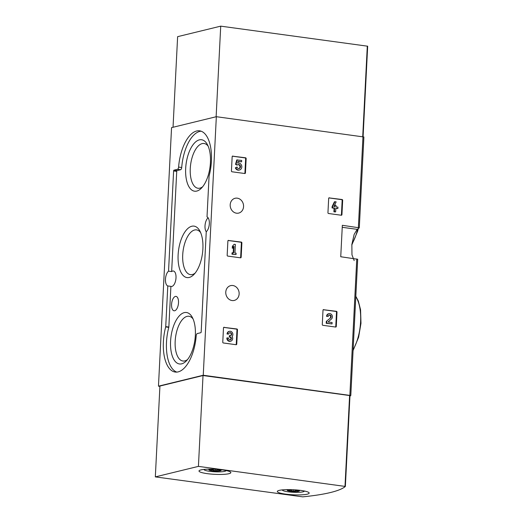 <?xml version="1.0" encoding="UTF-8"?>
<svg xmlns="http://www.w3.org/2000/svg" width="523" height="523" viewBox="0 0 523 523"><rect width="100%" height="100%" fill="white"/><g stroke="black" fill="none" stroke-linecap="round" stroke-linejoin="round"><path stroke-width="0.78" d="M349.946 396.212A139.968 22.254 -177.1 0 0 350.776 395.525L203.244 375.246L158.462 386.17L159.907 386.366M158.462 386.17L171.557 127.625L216.339 116.701L363.871 136.98M354.163 260.598L351.966 254.825L351.868 244.437L354.163 234.382L357.183 229.342A139.968 22.254 -177.1 0 0 359.268 227.825L342.336 225.302L340.741 256.747L357.68 259.264M329.327 197.779A0.706 0.615 -103.7 0 0 328.673 198.394L327.947 212.724A0.706 0.615 -103.7 0 0 328.529 213.502L341.277 215.241A0.706 0.615 -103.7 0 0 341.937 214.626L342.663 200.302A0.706 0.615 -103.7 0 0 342.075 199.518L328.941 197.877M323.665 309.583A0.706 0.615 -103.7 0 0 323.005 310.198L322.279 324.522A0.706 0.615 -103.7 0 0 322.868 325.306L335.616 327.045A0.706 0.615 -103.7 0 0 336.276 326.43L337.002 312.1A0.706 0.615 -103.7 0 0 336.413 311.322L323.273 309.681M228.551 240.364A0.706 0.615 -103.7 0 0 227.891 240.979L227.165 255.302A0.706 0.615 -103.7 0 0 227.753 256.087L240.502 257.819A0.706 0.615 -103.7 0 0 241.155 257.205L241.881 242.881A0.706 0.615 -103.7 0 0 241.299 242.097L228.159 240.456M224.145 327.254A0.706 0.615 -103.7 0 0 223.491 327.869L222.765 342.192A0.706 0.615 -103.7 0 0 223.347 342.977L236.095 344.709A0.706 0.615 -103.7 0 0 236.756 344.095L237.481 329.771A0.706 0.615 -103.7 0 0 236.893 328.987L223.759 327.352M232.82 156.057A0.706 0.615 -103.7 0 0 232.16 156.671L231.434 170.995A0.706 0.615 -103.7 0 0 232.022 171.779L244.771 173.512A0.706 0.615 -103.7 0 0 245.431 172.897L246.156 158.574A0.706 0.615 -103.7 0 0 245.568 157.789L232.428 156.148M237.259 198.171A7.616 6.636 -103.7 0 1 243.535 205.349A7.616 6.636 -103.7 0 1 238.684 213.083A7.616 6.636 -103.7 0 1 230.434 207.258A7.616 6.636 -103.7 0 1 235.075 198.282A7.616 6.636 -103.7 0 1 237.259 198.171M232.833 285.519A7.616 6.636 -103.7 0 1 239.109 292.69A7.616 6.636 -103.7 0 1 234.258 300.431A7.616 6.636 -103.7 0 1 226.008 294.599A7.616 6.636 -103.7 0 1 230.65 285.63A7.616 6.636 -103.7 0 1 232.833 285.519M203.244 375.246L216.339 116.701M165.732 326.62L167.791 285.95A7.793 3.622 -82.3 0 1 165.464 279.217A7.793 3.622 -82.3 0 1 168.543 271.162L173.616 170.943A0.706 0.327 97.7 0 1 173.989 170.165L177.487 169.308A2.125 0.987 97.7 0 0 178.598 167.092A34.551 16.043 97.7 0 1 199.603 130.822A34.551 16.043 97.7 0 1 209.115 175.944A0.706 0.327 97.7 0 0 209.069 176.251L207.01 216.921A7.793 3.622 -82.3 0 1 209.337 223.654A7.793 3.622 -82.3 0 1 206.258 231.709L201.178 331.922A0.706 0.327 97.7 0 1 200.806 332.706L197.315 333.556A2.125 0.987 97.7 0 0 196.203 335.779A34.551 16.043 97.7 0 1 175.198 372.049A34.551 16.043 97.7 0 1 165.686 326.927A0.706 0.327 97.7 0 0 165.732 326.62L168.844 327.045L170.903 286.375L167.791 285.95M168.543 271.162L171.649 271.581A7.793 3.622 97.7 0 1 173.342 271.006A7.793 3.622 97.7 0 1 175.878 279.217A7.793 3.622 97.7 0 1 171.243 286.454A7.793 3.622 97.7 0 1 170.903 286.375M206.252 231.774A7.793 3.622 97.7 0 1 205.134 224.537A7.793 3.622 97.7 0 1 208.121 217.81M201.133 131.195A34.551 16.043 97.7 0 0 181.71 167.51A2.125 0.987 97.7 0 1 180.592 169.733L177.487 169.308M171.649 271.581L176.728 171.367A0.706 0.327 97.7 0 1 177.101 170.59L180.592 169.733M168.844 327.045A0.706 0.327 97.7 0 1 168.792 327.352L165.686 326.927M176.774 372.101A34.551 16.043 97.7 0 1 168.792 327.352M171.57 304.445A7.263 3.373 -82.3 0 0 174.12 310.799A7.263 3.373 -82.3 0 0 178.382 304.053A7.263 3.373 -82.3 0 0 176.074 296.41A7.263 3.373 -82.3 0 0 171.57 304.445M185.672 168.498A25.973 12.062 -82.3 0 0 201.342 188.241A25.973 12.062 -82.3 0 0 207.304 144.413A25.973 12.062 -82.3 0 0 194.203 143.315A25.973 12.062 -82.3 0 0 185.672 168.498M170.576 341.264A25.973 12.062 -82.3 0 0 186.247 361.007A25.973 12.062 -82.3 0 0 192.209 317.18A25.973 12.062 -82.3 0 0 179.108 316.075A25.973 12.062 -82.3 0 0 170.576 341.264M178.121 254.878A25.973 12.062 -82.3 0 0 193.798 274.621A25.973 12.062 -82.3 0 0 199.76 230.8A25.973 12.062 -82.3 0 0 186.652 229.695A25.973 12.062 -82.3 0 0 178.121 254.878M200.616 232.558A22.581 10.486 -82.3 0 0 196.7 229.917A22.581 10.486 -82.3 0 0 182.717 254.891A22.581 10.486 -82.3 0 0 190.614 274.653A22.581 10.486 -82.3 0 0 195.099 273.156M193.072 318.938A22.581 10.486 -82.3 0 0 189.149 316.297A22.581 10.486 -82.3 0 0 175.172 341.271A22.581 10.486 -82.3 0 0 183.07 361.04A22.581 10.486 -82.3 0 0 187.548 359.536M208.167 146.179A22.581 10.486 -82.3 0 0 204.245 143.531A22.581 10.486 -82.3 0 0 190.267 168.504A22.581 10.486 -82.3 0 0 198.158 188.273A22.581 10.486 -82.3 0 0 202.643 186.77M244.699 173.505A0.706 0.615 76.3 0 0 244.921 173.021L245.647 158.698A0.706 0.615 76.3 0 0 245.058 157.913L232.382 156.187M239.541 169.975A3.537 3.079 -103.7 0 0 241.698 165.811A3.537 3.079 -103.7 0 0 237.867 163.104A3.537 3.079 -103.7 0 0 237.658 163.163L238.161 161.352L241.619 161.823L241.691 160.43L236.756 159.946L235.513 164.412L237.514 164.974A2.02 1.759 -103.7 0 1 240.417 166.124A2.02 1.759 -103.7 0 1 237.011 167.007L235.35 167.857A3.537 3.079 76.3 0 0 239.037 170.099L239.541 169.975A3.537 3.079 -103.7 0 1 235.86 167.733L235.35 167.857M241.619 161.823L238.109 161.535M237.011 167.007L235.86 167.733M238.926 168.543A2.02 1.759 76.3 0 0 237.978 164.66M237.259 159.829L236.017 164.287L237.167 164.928L236.658 165.052M237.167 164.928L237.514 164.974M236.017 164.287L235.513 164.412M236.03 344.703A0.706 0.615 76.3 0 0 236.246 344.219L236.971 329.895A0.706 0.615 76.3 0 0 236.389 329.111L223.707 327.385M227.348 337.878L226.845 337.995A3.027 2.641 76.3 0 0 230.218 341.303L230.728 341.179A3.027 2.641 -103.7 0 1 227.348 337.878L228.59 338.041A1.615 1.406 -103.7 0 0 231.199 339.198L230.689 339.322A1.412 1.229 76.3 0 0 229.721 337.087L230.225 336.962A1.412 1.229 -103.7 0 1 231.199 339.198M229.492 331.307L228.982 331.432A3.027 2.641 76.3 0 0 227.047 334.014L227.551 333.89A3.027 2.641 -103.7 0 1 229.492 331.307A3.027 2.641 -103.7 0 1 232.506 332.903A3.027 2.641 -103.7 0 1 232.088 336.511A3.027 2.641 -103.7 0 1 230.728 341.179M230.133 339.839A1.615 1.406 76.3 0 0 230.689 339.322M227.551 333.89L228.793 334.06A1.615 1.406 -103.7 0 1 231.48 333.622A1.412 1.229 -103.7 0 1 230.297 335.57L229.368 335.635L229.303 337.028M229.878 335.511L229.806 336.904M230.44 335.576A1.412 1.229 76.3 0 0 229.577 332.772M228.793 334.06L227.047 334.014M240.43 257.806A0.706 0.615 76.3 0 0 240.652 257.329L241.378 243.005A0.706 0.615 76.3 0 0 240.789 242.221L228.113 240.495M234.141 244.287L232.382 246.248L232.284 248.242L234.043 246.281L233.709 252.851L232.049 252.818L231.977 254.211L236.03 254.57L236.102 253.178L234.951 253.021L235.383 244.457L234.141 244.287L232.382 246.248M232.558 252.694L232.487 254.093L231.977 254.211M232.487 254.093L236.03 254.57M233.5 247.072L233.212 252.786M232.892 246.124L232.787 248.118M335.544 327.032A0.706 0.615 76.3 0 0 335.766 326.555L336.492 312.224A0.706 0.615 76.3 0 0 335.903 311.447L323.227 309.721M328.091 321.978L331.451 318.997A3.027 2.641 -103.7 0 0 332.079 315.343A3.027 2.641 -103.7 0 0 329.006 313.643L328.503 313.767A3.027 2.641 76.3 0 0 326.561 316.35L328.307 316.389A1.615 1.406 -103.7 0 1 330.981 315.925A1.615 1.406 -103.7 0 1 330.647 317.873L326.306 321.39L326.208 323.319L332.033 323.914L332.105 322.521L328.091 321.978M326.816 321.266L326.718 323.194L326.208 323.319M326.718 323.194L332.033 323.914M330.647 317.873L326.306 321.39M330.137 317.997A1.615 1.406 76.3 0 0 329.098 315.101M328.307 316.389L326.561 316.35M327.071 316.225A3.027 2.641 -103.7 0 1 329.006 313.643M341.212 215.228A0.706 0.615 76.3 0 0 341.427 214.75L342.153 200.42A0.706 0.615 76.3 0 0 341.571 199.642L328.889 197.916M337.878 208.527L337.95 207.134L335.91 206.86L335.988 205.362L334.746 205.193L334.668 206.69L333.87 206.578L336.165 201.878L334.923 201.708L334.413 201.832L332.125 206.533L332.053 207.932L334.092 208.206L333.909 211.789L335.151 211.959L335.661 211.835L335.838 208.252L337.878 208.527L335.831 208.442M334.21 205.885L334.171 206.618M334.923 201.708L332.635 206.408L332.563 207.808L334.602 208.082L334.419 211.665L333.909 211.789M334.419 211.665L335.661 211.835M334.602 208.082L334.092 208.206M332.563 207.808L332.053 207.932M332.635 206.408L332.125 206.533M367.676 46.207L363.093 136.66L367.676 46.207L220.719 26.15L177.624 36.662L173.035 127.266M216.13 116.753L220.719 26.15M345.363 486.449A139.968 22.254 2.9 0 1 302.732 496.85L155.324 476.891L198.42 466.379L345.363 486.449M198.42 466.379L203.022 375.534L159.927 386.046L155.324 476.891M203.022 375.534L349.979 395.591L345.363 486.416L349.979 395.591M300.843 490.424A15.945 2.537 2.9 0 1 309.165 493.084A15.945 2.537 2.9 0 1 293.109 494.81A15.945 2.537 2.9 0 1 277.314 491.47A15.945 2.537 2.9 0 1 300.843 490.424M222.53 469.948A15.945 2.537 2.9 0 1 230.852 472.609A15.945 2.537 2.9 0 1 214.803 474.335A15.945 2.537 2.9 0 1 199.001 470.994A15.945 2.537 2.9 0 1 222.53 469.948M219.379 469.582A6.139 0.974 2.9 0 1 220.242 469.804A6.139 0.974 2.9 0 1 221.072 470.203A6.139 0.974 2.9 0 1 220.405 470.785C218.725 469.811 216.98 469.896 215.175 471.04C213.436 469.739 211.645 469.497 209.788 470.308A6.139 0.974 2.9 0 1 208.978 469.589A6.139 0.974 2.9 0 1 209.631 469.321A6.139 0.974 2.9 0 1 210.723 469.144M220.405 470.785A6.139 0.974 2.9 0 1 215.175 471.04A6.139 0.974 2.9 0 1 209.788 470.308L209.841 469.275M225.975 470.517A10.983 1.746 2.9 0 1 225.831 470.883A10.983 1.746 2.9 0 1 214.927 471.798A10.983 1.746 2.9 0 1 204.173 469.785A10.983 1.746 2.9 0 1 204.068 469.406M215.267 469.281L215.175 471.04M297.692 490.058A6.139 0.974 2.9 0 1 298.555 490.273A6.139 0.974 2.9 0 1 299.385 490.679A6.139 0.974 2.9 0 1 298.711 491.26C297.038 490.286 295.292 490.371 293.488 491.515C291.749 490.214 289.951 489.973 288.101 490.783A6.139 0.974 2.9 0 1 287.284 490.064A6.139 0.974 2.9 0 1 287.944 489.796A6.139 0.974 2.9 0 1 289.036 489.62M298.711 491.26A6.139 0.974 2.9 0 1 293.488 491.515A6.139 0.974 2.9 0 1 288.101 490.783L288.153 489.75M304.288 490.992A10.983 1.746 2.9 0 1 304.138 491.359A10.983 1.746 2.9 0 1 293.24 492.274A10.983 1.746 2.9 0 1 282.485 490.26A10.983 1.746 2.9 0 1 282.374 489.881M293.573 489.757L293.488 491.515M358.373 227.485L362.975 136.64M349.874 395.192L356.778 258.931M353.117 349.737A34.551 16.043 -82.3 0 0 355.803 296.646M351.907 244.104A34.551 16.043 -82.3 0 0 357.725 229.002M357.183 229.342L342.232 227.309M181.71 167.51L178.598 167.092M177.101 170.59L173.989 170.165M176.728 171.367L173.616 170.943M245.568 157.789L245.058 157.913M245.431 172.897L244.921 173.021M246.156 158.574L245.647 158.698M236.893 328.987L236.389 329.111M236.756 344.095L236.246 344.219M237.481 329.771L236.971 329.895M230.225 336.962L229.721 337.087M231.48 333.622L230.97 333.746M241.299 242.097L240.789 242.221M241.155 257.205L240.652 257.329M241.881 242.881L241.378 243.005M336.413 311.322L335.903 311.447M336.276 326.43L335.766 326.555M337.002 312.1L336.492 312.224M342.075 199.518L341.571 199.642M341.937 214.626L341.427 214.75M342.663 200.302L342.153 200.42M362.72 136.608L367.303 46.089M349.606 395.473L345.003 486.312M359.294 227.78L363.897 136.941M350.802 395.486L357.699 259.225M353.077 350.541L358.601 337.257L360.981 323.332L360.569 309.812L358.327 301.013L355.823 296.28M351.809 244.98L357.634 231.212L358.294 228.61M359.634 221.144L360.17 210.534M225.831 470.883L226.191 470.563M204.173 469.785L203.846 469.432M304.138 491.359L304.504 491.038M282.485 490.26L282.159 489.907"/></g></svg>
